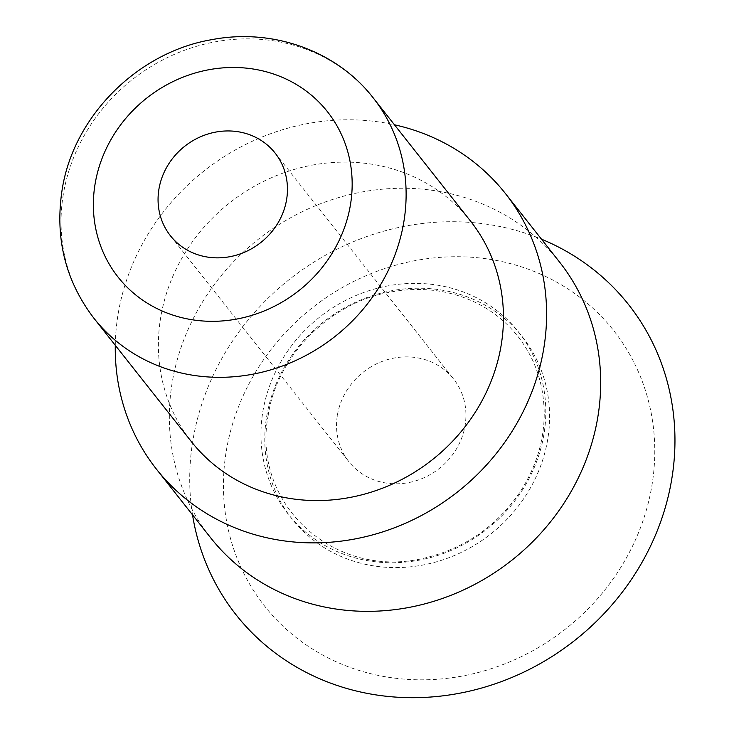 <?xml version="1.0" encoding="UTF-8"?>
<svg xmlns="http://www.w3.org/2000/svg" width="734" height="734" viewBox="0 0 734 734"><rect width="100%" height="100%" fill="white"/><g stroke="black" fill="none" stroke-linecap="round" stroke-linejoin="round"><path stroke-width="0.55" stroke-dasharray="3.67 2.75" d="M337.392 415.187A66.702 61.353 141.7 0 1 386.304 359.99A66.702 61.353 141.7 0 1 453.584 379.001A66.702 61.353 141.7 0 1 439.262 468.494A66.702 61.353 141.7 0 1 348.889 461.686A66.702 61.353 141.7 0 1 337.392 415.187M226.265 451.089A222.347 204.511 141.7 0 1 575.731 294.261A222.347 204.511 141.7 0 1 515.277 659.462A222.347 204.511 141.7 0 1 226.265 451.089M192.519 514.818A250.138 230.081 141.7 0 1 192.904 440.382A250.138 230.081 141.7 0 1 541.481 239.174M210.53 537.627A222.347 204.511 141.7 0 1 172.187 382.625A222.347 204.511 141.7 0 1 335.236 198.611A222.347 204.511 141.7 0 1 559.491 261.983M115.284 345.301A222.347 204.511 141.7 0 1 118.101 314.152A222.347 204.511 141.7 0 1 394.452 124.789M191.345 441.593A177.876 163.609 141.7 0 1 160.663 317.593A177.876 163.609 141.7 0 1 291.114 170.38A177.876 163.609 141.7 0 1 470.512 221.081M266.662 416.554A146.828 135.056 141.7 0 1 497.432 312.996A146.828 135.056 141.7 0 1 457.511 554.152A146.828 135.056 141.7 0 1 266.662 416.554M262.836 411.71A146.828 135.056 141.7 0 1 493.615 308.152A146.828 135.056 141.7 0 1 453.685 549.307A146.828 135.056 141.7 0 1 262.836 411.71M93.998 318.354A177.876 163.609 141.7 0 1 63.317 194.345A177.876 163.609 141.7 0 1 193.758 47.141A177.876 163.609 141.7 0 1 373.166 97.833M170.416 235.742L348.889 461.686M275.103 153.057L453.584 379.001M268.194 415.343C250.955 504.056 334.759 581.236 426.344 557.638C465.264 547.876 496.276 526.324 519.406 492.991C535.609 468.356 543.876 442.235 544.215 414.646C544.151 385.313 535.646 359.568 518.69 337.42C507.414 322.896 493.349 311.418 476.504 302.986C448.557 289.315 418.086 286.031 385.102 293.114C326.557 305.463 276.489 358.375 268.194 415.343"/><path stroke-width="1.1" d="M158.911 189.244A66.702 61.353 141.7 0 1 207.832 134.047A66.702 61.353 141.7 0 1 275.103 153.057A66.702 61.353 141.7 0 1 260.79 242.541A66.702 61.353 141.7 0 1 170.416 235.742A66.702 61.353 141.7 0 1 158.911 189.244M541.481 239.174A250.138 230.081 141.7 0 1 574.942 640.259A250.138 230.081 141.7 0 1 192.519 514.818M394.452 124.789A222.347 204.511 141.7 0 1 505.405 193.51L559.491 261.983A222.347 204.511 141.7 0 1 511.781 560.29A222.347 204.511 141.7 0 1 210.53 537.627L156.443 469.154A222.347 204.511 141.7 0 1 115.284 345.301M505.405 193.51A222.347 204.511 141.7 0 1 457.695 491.826A222.347 204.511 141.7 0 1 156.443 469.154M470.512 221.081A177.876 163.609 141.7 0 1 432.344 459.723A177.876 163.609 141.7 0 1 191.345 441.593L93.998 318.354A177.876 163.609 141.7 0 0 334.998 336.484A177.876 163.609 141.7 0 0 373.166 97.833L470.512 221.081M95.071 184.087A133.405 122.706 141.7 0 1 304.748 89.998A133.405 122.706 141.7 0 1 268.47 309.115A133.405 122.706 141.7 0 1 95.071 184.087M373.166 97.833C336.979 51.077 273.048 27.938 212.126 39.599C137.451 52.041 73.042 116.761 62.014 190.519C54.848 238.431 65.51 281.039 93.998 318.354"/></g></svg>
